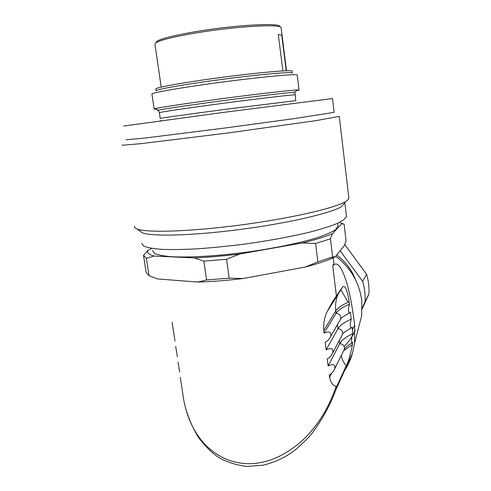 <?xml version="1.0" encoding="UTF-8"?>
<svg xmlns="http://www.w3.org/2000/svg" width="491" height="491" viewBox="0 0 491 491"><rect width="100%" height="100%" fill="white"/><g stroke="black" fill="none" stroke-linecap="round" stroke-linejoin="round"><path stroke-width="0.74" d="M149.043 275.69L146.115 272.376L143.513 255.388L147.963 250.367C146.686 252.712 148.73 254.596 154.094 256.032L146.386 258.278L149.043 275.69L157.556 278.931L197.763 282.055L206.594 279.962L203.906 261.169L194.27 257.91C208.19 257.321 223.405 256.007 239.903 253.97L302.174 242.99C315.222 239.829 325.281 236.748 332.352 233.734L341.92 223.675L339.655 222.349M332.352 233.734L330.437 238.822L332.634 256.928L335.157 256.922L344.504 245.347L346.063 240.596L344.111 224.16L341.92 223.675M335.157 256.922L331.155 258.714C324.471 261.513 315.823 264.299 305.212 267.067L317.886 261.906L315.596 243.462L302.174 242.99M239.903 253.97L226.56 259.248L229.193 278.182L243.26 278.495L305.212 267.067M243.26 278.495C226.824 280.502 211.658 281.687 197.763 282.055M180.314 377.303L182.627 392.732C185.267 413.539 192.484 430.527 204.287 443.698C217.2 457.109 232.433 463.78 249.987 463.719C267.632 463.252 284.805 455.771 301.511 441.286C317.026 426.992 328.571 408.659 336.163 386.3C333.021 385.723 330.817 382.741 329.553 377.352L329.258 374.94C331.572 373.768 333.414 371.681 334.776 368.68C335.66 362.585 330.627 364.905 328.141 366.004L327.252 358.835C329.559 357.724 331.394 355.717 332.775 352.808C333.8 346.658 328.632 348.77 326.134 349.85L325.183 342.19C327.472 341.141 329.308 339.213 330.701 336.415C331.885 330.216 326.57 332.082 324.054 333.15L323.735 330.541C323.317 323.366 324.477 317.026 327.221 311.521C331.382 303.53 334.451 298.362 336.415 296.018L342.767 286.848C345.124 284.909 347.254 289.923 349.169 301.885C342.245 304.788 337.777 307.796 335.77 310.907L323.735 330.541M354.668 325.165C350.985 295.189 345.995 275.629 339.698 266.484C337.268 263.409 334.954 263.219 332.757 265.907L333.88 262.949M172.089 322.305L175.035 341.122M175.686 346.431L177.392 356.871M178.037 362.119L179.681 372.117M155.966 109.143L154.162 109.106L154.953 108.714C159.507 107.461 189.287 102.981 224.344 98.366C259.395 93.75 290.875 90.166 297.405 89.957L299.068 90.025L296.312 90.829M297.233 75.166L297.215 75.055C297.098 73.638 262.906 76.719 222.135 82.095C181.345 87.459 149.608 93.057 151.958 94.18L154.143 108.996M156.132 90.737L155.886 89.092C153.701 87.846 183.511 82.408 221.65 77.394C259.776 72.367 291.924 69.648 292.108 71.158L292.12 71.281M125.911 139.8L144.888 138.063L227.204 127.721L295.085 118.491L334.15 112.341M334.15 112.384L332.517 98.556L225.093 112.181L123.806 126.034M134.485 226.29C134.282 227.321 135.129 228.217 137.026 228.972C146.275 232.949 189.753 231.703 240.283 225.038C290.813 218.397 335.267 208.067 345.658 201.506C347.781 200.218 348.849 199.07 348.862 198.063L339.269 116.398L316.044 120.62L227.756 133.012L141.752 143.562L123.536 145.201L121.983 145.005M348.862 198.063L348.819 197.67M139.874 231.022L142.292 232.752C151.418 236.742 192.981 235.698 241.038 229.352C289.095 223.043 331.529 213.026 341.687 206.502L345.658 201.506M141.752 243.315L143.624 246.059C147.14 247.593 153.118 248.691 161.57 249.354C171.377 249.723 183.155 249.557 196.903 248.851C211.517 247.832 226.903 246.316 243.076 244.309C267.908 240.885 289.978 236.865 309.281 232.249C320.844 229.236 330.124 226.326 337.127 223.522C342.687 220.846 345.799 218.458 346.45 216.365L344.811 202.568M346.45 216.365L346.394 215.911M156.156 90.939C153.984 89.767 183.794 84.409 221.92 79.395C260.034 74.368 292.163 71.576 292.335 73.012L292.108 71.158M362.186 308.87L368.894 294.115L365.016 301.799C365.464 294.895 364.666 288.057 362.616 281.288L366.593 274.297L344.78 244.586M368.894 294.115C369.336 287.444 368.569 280.84 366.593 274.297M336.74 254.964C345.468 261.488 351.759 269.774 355.601 279.827M362.198 307.98L365.016 301.799M362.616 281.288L340.116 250.778M336.163 386.3L337.016 385.92L335.427 390.946M337.016 385.92L346.247 365.703C348.223 362.505 350.286 355.466 352.434 344.578L352.673 342.166L351.912 343.049C350.801 342.577 352.164 333.88 352.82 333.628L352.188 327.159L351.39 327.92C350.703 328.233 350.328 326.767 350.267 323.52L351.231 319.132L350.414 312.288L349.635 312.963C348.935 313.276 348.549 311.81 348.463 308.557L349.451 304.217L349.169 301.885M328.141 366.004L339.766 343.669C341.693 340.153 346.045 336.808 352.82 333.628M326.134 349.85L337.949 328.737C339.919 325.392 344.344 322.188 351.231 319.132M324.054 333.15L336.065 313.313C338.066 310.171 342.528 307.139 349.451 304.217M340.711 289.438L348.162 302.315M352.477 329.565L354.674 325.165L354.557 343.277L352.452 353.317C350.592 359.719 347.88 365.672 344.326 371.184M154.094 256.032L194.27 257.91M151.823 248.397L147.963 250.367M146.386 258.278L143.513 255.388M338.004 225.7L335.961 229.389C332.493 231.801 326.81 234.385 318.905 237.153C301.4 242.757 273.775 248.514 244.524 252.46C215.285 256.21 187.906 257.701 170.77 256.658C163.061 255.946 157.586 254.823 154.34 253.301L152.578 250.6M341.306 223.215L344.111 224.16M317.886 261.906L332.634 256.928M330.437 238.822L315.596 243.462M206.594 279.962L229.193 278.182M226.56 259.248L203.906 261.169M156.095 42.631C156.365 39.734 170.389 35.929 198.155 31.209C237.859 24.679 281.889 22.58 279.6 26.717M281.147 27.944L281.116 27.686C281.803 23.813 237.478 26.14 197.891 32.633C169.088 37.512 154.775 41.397 154.96 44.294L161.208 87.103M281.785 35.272L278.287 34.395L281.785 35.272L286.235 70.778M278.287 34.395L282.884 70.925M332.757 265.907L336.415 296.018M295.06 94.923L295.054 94.88C294.999 94.364 263.102 98.04 225.136 103.042C187.157 108.038 157.329 112.488 159.36 112.746L160.201 118.441M160.207 118.478C158.206 118.46 188.041 114.25 225.977 109.26L295.772 100.655M158.341 110.585C157.304 110.598 157.341 110.463 158.446 110.193C162.932 109.045 191.38 104.829 224.737 100.44C258.088 96.046 288.119 92.566 294.483 92.283L297.405 89.957M329.553 377.352L331.566 373.289M341.257 355.515C342 359.289 343.663 362.683 346.247 365.703M343.829 350.298L344.363 349.205C344.743 345.903 343.209 344.056 339.766 343.669L339.361 340.349M341.914 335.525L342.534 334.346C342.963 331.002 341.429 329.13 337.949 328.737L337.446 324.606M339.913 320.279L340.644 319.003C341.122 315.609 339.594 313.706 336.065 313.313L335.77 310.907C335.15 305.623 335.746 300.517 337.562 295.594L339.889 290.697M343.651 350.66L352.434 344.578M358.252 328.921L361.664 315.664L361.781 300.609C359.295 282.497 350.617 267.681 335.758 256.173M355.122 330.756C352.372 336.636 348.727 341.84 344.173 346.376M333.285 257.793L333.917 263.004M299.068 90.025L297.215 75.055M295.772 100.63L294.987 92.707L294.483 92.283M142.292 232.752L137.026 228.972M159.342 112.678L158.446 110.193L154.953 108.714M160.839 120.749L160.477 120.43M335.549 390.572C329.657 406.37 321.267 421.339 310.386 435.48C302.781 443.477 296.527 449.173 291.611 452.567C283.282 458.349 273.812 462.559 263.207 465.192L246.513 466.45C235.361 464.885 225.866 461.743 218.029 457.023C210.952 452.064 204.231 445.251 197.867 436.591C192.006 426.556 187.636 416.024 184.757 405.014M351.906 343.049C347.775 345.504 345.259 347.554 344.363 349.205L334.776 368.68M351.378 327.92C345.406 331.364 342.46 333.506 342.534 334.346L332.775 352.808M349.623 312.963C342.178 316.652 341.049 318.549 340.644 319.003L330.701 336.415M327.221 311.527L342.767 286.848M335.666 390.235L352.452 353.317M335.783 256.142C350.629 267.626 359.295 282.435 361.787 300.566L361.664 315.664L354.557 343.277M331.155 258.714L333.665 256.897M337.716 223.264L338.06 226.179M281.116 27.686L286.511 70.772"/></g></svg>
